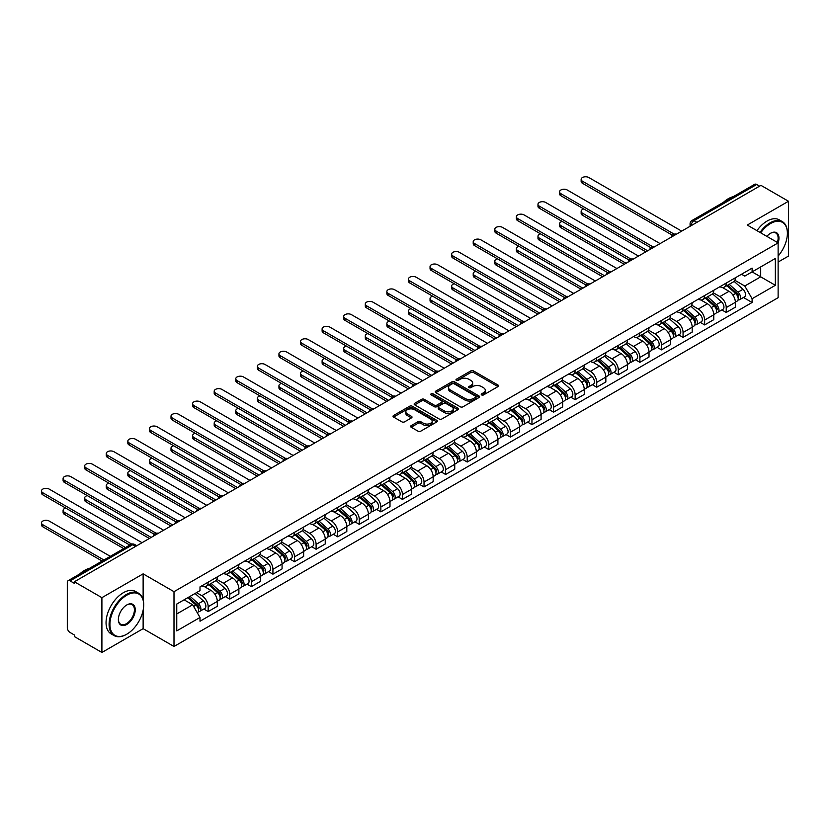 <?xml version="1.0" encoding="UTF-8"?>
<svg xmlns="http://www.w3.org/2000/svg" width="830" height="830" viewBox="0 0 830 830"><rect width="100%" height="100%" fill="white"/><g stroke="black" fill="none" stroke-linecap="round" stroke-linejoin="round"><path stroke-width="1.25" d="M481.628 394.935A1.349 0.778 0 0 0 483.537 394.935L497.969 386.604A1.919 1.11 0 0 0 498.529 385.815A1.919 1.11 0 0 0 497.969 385.027L473.515 370.917A1.919 1.11 0 0 0 470.797 370.917L456.365 379.248A1.349 0.778 0 0 0 455.971 379.798A1.349 0.778 0 0 0 456.365 380.348A1.349 0.778 0 0 0 458.274 380.348L460.142 379.269A6.142 3.548 0 0 1 468.836 379.269L470.869 380.441A6.142 3.548 0 0 1 472.664 382.952A6.142 3.548 0 0 1 470.869 385.462L469.002 386.541A1.349 0.778 0 0 0 468.608 387.091A1.349 0.778 0 0 0 469.002 387.641A1.349 0.778 0 0 0 470.901 387.641L472.768 386.562A6.142 3.548 0 0 1 481.462 386.562L483.496 387.735A6.142 3.548 0 0 1 485.301 390.245A6.142 3.548 0 0 1 483.496 392.756L481.628 393.835A1.349 0.778 0 0 0 481.234 394.385A1.349 0.778 0 0 0 481.628 394.935L481.628 393.835M411.172 425.655A1.919 1.11 0 0 0 410.611 426.433A1.919 1.11 0 0 0 411.172 427.222L418.03 431.175A1.919 1.11 0 0 0 420.748 431.175L436.777 421.931A1.919 1.11 0 0 0 437.337 421.142A1.919 1.11 0 0 0 436.777 420.354L412.334 406.244A1.919 1.11 0 0 0 409.615 406.244L393.586 415.498A1.919 1.11 0 0 0 393.026 416.276A1.919 1.11 0 0 0 393.586 417.065L401.876 421.848A1.919 1.11 0 0 0 404.584 421.848L411.452 417.884A1.919 1.11 0 0 0 412.012 417.106A1.919 1.11 0 0 0 411.452 416.318L407.333 413.942A5.136 2.967 0 0 1 405.829 411.846A5.136 2.967 0 0 1 409.003 409.107A5.136 2.967 0 0 1 414.606 409.75L430.697 419.046A5.136 2.967 0 0 1 432.202 421.142A5.136 2.967 0 0 1 429.037 423.881A5.136 2.967 0 0 1 423.435 423.238L420.748 421.692A1.919 1.11 0 0 0 418.03 421.692L411.172 425.655L411.172 427.222M173.999 591.676L143.134 573.852L101.903 597.662L74.368 581.768L760.965 185.36L788.5 201.265L747.27 225.065L778.125 242.879L173.999 591.676L173.999 646.477L778.125 297.69L778.125 242.879A11.942 6.889 -60 0 0 770.51 233.292L770.51 233.292A11.942 6.889 -60 0 0 766.847 236.374M460.276 406.793A1.919 1.11 0 0 0 462.995 406.793L479.014 397.539A1.919 1.11 0 0 0 479.584 396.75A1.919 1.11 0 0 0 479.014 395.972L454.57 381.852A1.919 1.11 0 0 0 451.852 381.852L435.823 391.106A1.919 1.11 0 0 0 435.262 391.895A1.919 1.11 0 0 0 435.823 392.673L460.276 406.793M431.683 395.225A1.349 0.778 0 0 1 433.042 395.412L433.042 393.814L457.901 408.163A1.919 1.11 0 0 1 458.461 408.951A1.919 1.11 0 0 1 457.901 409.73L441.871 418.984A1.919 1.11 0 0 1 439.153 418.984L414.71 404.874L414.71 403.297A1.919 1.11 0 0 0 414.139 404.086A1.919 1.11 0 0 0 414.71 404.874M414.71 403.297L421.567 399.344A1.919 1.11 0 0 1 424.286 399.344L434.194 405.071A1.919 1.11 0 0 0 436.912 405.071L441.467 402.436A1.919 1.11 0 0 0 442.027 401.658A1.919 1.11 0 0 0 441.467 400.869L431.144 394.914A1.349 0.778 0 0 1 430.749 394.364A1.349 0.778 0 0 1 431.579 393.648A1.349 0.778 0 0 1 433.042 393.814M101.903 597.662L101.903 652.463L74.368 636.568L74.368 634.971L70.073 632.491A3.911 2.262 -120 0 1 67.313 627.698L67.313 582.484A3.911 2.262 -120 0 1 68.122 580.689L130.798 544.501A3.911 2.262 60 0 1 132.758 544.698L70.073 580.886A3.911 2.262 -120 0 0 68.122 580.689M778.125 262.052L788.5 256.065L788.5 201.265M101.903 652.463L143.134 628.663L173.999 646.477M74.368 581.768L74.368 583.365L70.073 580.886M696.899 222.347L693.994 220.676A3.911 2.262 60 0 0 692.033 220.479L754.719 184.291A3.911 2.262 60 0 1 756.67 184.488L693.994 220.676A3.911 2.262 120 0 0 691.224 225.47L691.224 225.625M759.585 186.159L756.67 184.488M726.229 283.061A9.005 5.198 60 0 1 724.372 287.107L733.502 281.837A9.005 5.198 -120 0 0 735.37 277.791M713.271 292.762L719.869 296.569A9.005 5.198 60 0 1 726.229 307.588L735.37 302.317A9.005 5.198 -120 0 0 728.999 291.299L722.463 287.522M735.37 302.317L735.37 307.193L726.229 312.464L721.851 309.932M724.372 287.107A9.005 5.198 60 0 1 719.942 286.703M726.229 307.588L726.229 312.464M704.649 295.532A9.005 5.198 60 0 1 702.782 299.568L711.912 294.297A9.005 5.198 -120 0 0 713.779 290.251M700.271 322.403L704.649 324.924L713.779 319.654L713.779 314.777A9.005 5.198 -120 0 0 707.419 303.759L700.873 299.983M702.782 299.568A9.005 5.198 60 0 1 698.352 299.163M691.691 305.222L698.279 309.03A9.005 5.198 60 0 1 704.649 320.058L704.649 324.924M683.059 307.992A9.005 5.198 60 0 1 681.202 312.028L690.332 306.758A9.005 5.198 -120 0 0 692.189 302.722M678.681 334.864L683.059 337.385L692.189 332.114L692.189 327.248A9.005 5.198 -120 0 0 685.829 316.22L679.293 312.443M681.202 312.028A9.005 5.198 60 0 1 676.761 311.624M670.101 317.683L676.699 321.49A9.005 5.198 60 0 1 683.059 332.519L683.059 337.385M661.479 320.453A9.005 5.198 60 0 1 659.611 324.489L668.741 319.218A9.005 5.198 -120 0 0 670.609 315.182M657.101 347.324L661.479 349.855L670.609 344.575L670.609 339.709A9.005 5.198 -120 0 0 664.239 328.68L657.702 324.904M659.611 324.489A9.005 5.198 60 0 1 655.181 324.084M648.51 330.143L655.109 333.951A9.005 5.198 60 0 1 661.479 344.979L661.479 349.855M639.889 332.913A9.005 5.198 60 0 1 638.021 336.959L647.161 331.678A9.005 5.198 -120 0 0 649.019 327.643M635.51 359.784L639.889 362.316L649.019 357.045L649.019 352.169A9.005 5.198 -120 0 0 642.659 341.14L636.122 337.374M638.021 336.959A9.005 5.198 60 0 1 633.591 336.555M626.93 342.603L633.529 346.421A9.005 5.198 60 0 1 639.889 357.44L639.889 362.316M618.298 345.373A9.005 5.198 60 0 1 616.441 349.42L625.571 344.149A9.005 5.198 -120 0 0 627.439 340.103M613.92 372.245L618.309 374.776L627.439 369.506L627.439 364.629A9.005 5.198 -120 0 0 621.068 353.611L614.532 349.835M616.441 349.42A9.005 5.198 60 0 1 612.011 349.015M605.34 355.074L611.938 358.882A9.005 5.198 60 0 1 618.309 369.9L618.309 374.776M596.718 357.844A9.005 5.198 60 0 1 594.851 361.88L603.991 356.61A9.005 5.198 -120 0 0 605.848 352.563M592.34 384.715L596.718 387.237L605.848 381.966L605.848 377.09A9.005 5.198 -120 0 0 599.488 366.072L592.952 362.295M594.851 361.88A9.005 5.198 60 0 1 590.421 361.475M583.76 367.534L590.348 371.342A9.005 5.198 60 0 1 596.718 382.371L596.718 387.237M575.128 370.305A9.005 5.198 60 0 1 573.271 374.34L582.401 369.07A9.005 5.198 -120 0 0 584.268 365.034M570.75 397.176L575.128 399.697L584.268 394.426L584.268 389.561A9.005 5.198 -120 0 0 577.898 378.532L571.362 374.755M573.271 374.34A9.005 5.198 60 0 1 568.841 373.936M562.169 379.995L568.768 383.802A9.005 5.198 60 0 1 575.128 394.831L575.128 399.697M553.548 382.765A9.005 5.198 60 0 1 551.68 386.801L560.81 381.53A9.005 5.198 -120 0 0 562.678 377.494M549.17 409.636L553.548 412.168L562.678 406.887L562.678 402.021A9.005 5.198 -120 0 0 556.318 390.992L549.782 387.216M551.68 386.801A9.005 5.198 60 0 1 547.25 386.396M540.589 392.455L547.178 396.263A9.005 5.198 60 0 1 553.548 407.291L553.548 412.168M531.957 395.225A9.005 5.198 60 0 1 530.1 399.272L539.23 393.991A9.005 5.198 -120 0 0 541.087 389.955M527.579 422.096L531.957 424.628L541.087 419.358L541.087 414.481A9.005 5.198 -120 0 0 534.728 403.453L528.191 399.687M530.1 399.272A9.005 5.198 60 0 1 525.66 398.867M518.999 404.916L525.598 408.733A9.005 5.198 60 0 1 531.957 419.752L531.957 424.628M510.377 407.686A9.005 5.198 60 0 1 508.51 411.732L517.64 406.461A9.005 5.198 -120 0 0 519.507 402.415M505.999 434.557L510.377 437.088L519.507 431.818L519.507 426.942A9.005 5.198 -120 0 0 513.137 415.923L506.601 412.147M508.51 411.732A9.005 5.198 60 0 1 504.08 411.327M497.409 417.386L504.007 421.194A9.005 5.198 60 0 1 510.377 432.212L510.377 437.088M488.787 420.156A9.005 5.198 60 0 1 486.92 424.192L496.06 418.922A9.005 5.198 -120 0 0 497.917 414.876M484.409 447.028L488.787 449.549L497.917 444.278L497.917 439.402A9.005 5.198 -120 0 0 491.557 428.384L485.021 424.607M486.92 424.192A9.005 5.198 60 0 1 482.489 423.788M475.829 429.847L482.427 433.654A9.005 5.198 60 0 1 488.787 444.683L488.787 449.549M467.207 432.617A9.005 5.198 60 0 1 465.34 436.653L474.47 431.382A9.005 5.198 -120 0 0 476.337 427.346M462.829 459.488L467.207 462.009L476.337 456.739L476.337 451.873A9.005 5.198 -120 0 0 469.967 440.844L463.431 437.068M465.34 436.653A9.005 5.198 60 0 1 460.909 436.248M454.238 442.307L460.837 446.115A9.005 5.198 60 0 1 467.207 457.143L467.207 462.009M445.617 445.077A9.005 5.198 60 0 1 443.749 449.123L452.889 443.843A9.005 5.198 -120 0 0 454.747 439.807M441.238 471.948L445.617 474.48L454.747 469.199L454.747 464.333A9.005 5.198 -120 0 0 448.387 453.305L441.851 449.528M443.749 449.123A9.005 5.198 60 0 1 439.319 448.708M432.658 454.767L439.246 458.575A9.005 5.198 60 0 1 445.617 469.604L445.617 474.48M424.026 457.538A9.005 5.198 60 0 1 422.169 461.584L431.299 456.313A9.005 5.198 -120 0 0 433.167 452.267M419.648 484.409L424.026 486.94L433.167 481.67L433.167 476.794A9.005 5.198 -120 0 0 426.796 465.765L420.26 461.999M422.169 461.584A9.005 5.198 60 0 1 417.739 461.179M411.068 467.238L417.666 471.046A9.005 5.198 60 0 1 424.026 482.064L424.026 486.94M402.446 469.998A9.005 5.198 60 0 1 400.579 474.044L409.709 468.774A9.005 5.198 -120 0 0 411.576 464.727M398.068 496.869L402.446 499.401L411.576 494.13L411.576 489.254A9.005 5.198 -120 0 0 405.216 478.236L398.68 474.459M400.579 474.044A9.005 5.198 60 0 1 396.149 473.639M389.488 479.699L396.076 483.506A9.005 5.198 60 0 1 402.446 494.524L402.446 499.401M380.856 482.469A9.005 5.198 60 0 1 378.999 486.505L388.129 481.234A9.005 5.198 -120 0 0 389.986 477.188M376.478 509.34L380.856 511.861L389.996 506.591L389.996 501.714A9.005 5.198 -120 0 0 383.626 490.696L377.09 486.92M378.999 486.505A9.005 5.198 60 0 1 374.558 486.1M367.898 492.159L374.496 495.967A9.005 5.198 60 0 1 380.856 506.995L380.856 511.861M359.276 494.929A9.005 5.198 60 0 1 357.408 498.965L366.538 493.694A9.005 5.198 -120 0 0 368.406 489.659M354.898 521.8L359.276 524.332L368.406 519.051L368.406 514.185A9.005 5.198 -120 0 0 362.036 503.156L355.499 499.38M357.408 498.965A9.005 5.198 60 0 1 352.978 498.56M346.307 504.619L352.906 508.427A9.005 5.198 60 0 1 359.276 519.456L359.276 524.332M337.686 507.389A9.005 5.198 60 0 1 335.818 511.436L344.958 506.155A9.005 5.198 -120 0 0 346.815 502.119M333.307 534.261L337.686 536.792L346.815 531.522L346.815 526.645A9.005 5.198 -120 0 0 340.456 515.617L333.919 511.84M335.818 511.436A9.005 5.198 60 0 1 331.388 511.021M324.727 517.08L331.326 520.887A9.005 5.198 60 0 1 337.686 531.916L337.686 536.792M316.106 519.85A9.005 5.198 60 0 1 314.238 523.896L323.368 518.625A9.005 5.198 -120 0 0 325.236 514.579M311.727 546.721L316.106 549.253L325.236 543.982L325.236 539.106A9.005 5.198 -120 0 0 318.865 528.077L312.329 524.311M314.238 523.896A9.005 5.198 60 0 1 309.808 523.491M303.137 529.55L309.735 533.358A9.005 5.198 60 0 1 316.106 544.376L316.106 549.253M294.515 532.31A9.005 5.198 60 0 1 292.648 536.356L301.788 531.086A9.005 5.198 -120 0 0 303.645 527.04M290.137 559.181L294.515 561.713L303.645 556.442L303.645 551.566A9.005 5.198 -120 0 0 297.285 540.548L290.749 536.771M292.648 536.356A9.005 5.198 60 0 1 288.218 535.952M281.557 542.011L288.155 545.818A9.005 5.198 60 0 1 294.515 556.837L294.515 561.713M272.925 544.781A9.005 5.198 60 0 1 271.068 548.817L280.198 543.546A9.005 5.198 -120 0 0 282.065 539.5M268.546 571.652L272.925 574.173L282.065 568.903L282.065 564.027A9.005 5.198 -120 0 0 275.695 553.008L269.159 549.232M271.068 548.817A9.005 5.198 60 0 1 266.638 548.412M259.966 554.471L266.565 558.279A9.005 5.198 60 0 1 272.925 569.307L272.925 574.173M251.345 557.241A9.005 5.198 60 0 1 249.477 561.277L258.607 556.007A9.005 5.198 -120 0 0 260.475 551.971M246.967 584.113L251.345 586.644L260.475 581.363L260.475 576.497A9.005 5.198 -120 0 0 254.115 565.469L247.579 561.692M249.477 561.277A9.005 5.198 60 0 1 245.047 560.873M238.386 566.932L244.975 570.739A9.005 5.198 60 0 1 251.345 581.768L251.345 586.644M229.754 569.702A9.005 5.198 60 0 1 227.897 573.748L237.027 568.467A9.005 5.198 -120 0 0 238.895 564.431M225.376 596.573L229.754 599.104L238.895 593.834L238.895 588.958A9.005 5.198 -120 0 0 232.525 577.929L225.988 574.153M227.897 573.748A9.005 5.198 60 0 1 223.457 573.333M216.796 579.392L223.395 583.2A9.005 5.198 60 0 1 229.754 594.228L229.754 599.104M208.174 582.162A9.005 5.198 60 0 1 206.307 586.208L215.437 580.938A9.005 5.198 -120 0 0 217.304 576.892M203.796 609.033L208.174 611.565L217.304 606.294L217.304 601.418A9.005 5.198 -120 0 0 210.934 590.389L204.398 586.623M206.307 586.208A9.005 5.198 60 0 1 201.877 585.804M196.544 592.63L201.804 595.67A9.005 5.198 60 0 1 208.174 606.689L208.174 611.565M741.522 274.242L744.78 276.11L775.355 258.462L760.685 266.928L760.685 276.836L744.78 286.018L734.861 280.291M176.759 613.961L192.674 604.769L200.009 617.479L176.759 630.893L176.759 604.053L200.009 590.628L200.009 586.883L752.105 268.121L752.105 271.877L775.355 285.302L752.105 298.727L744.78 286.018M775.355 258.462L775.355 285.302M200.009 617.479L200.009 621.234L752.105 302.483L752.105 298.727M143.134 573.852L143.134 599.758M143.134 610.206L143.134 628.663M192.674 604.769L184.094 599.82M743.441 297.472L752.105 302.483M482.168 395.122L483.496 394.354A6.142 3.548 0 0 0 485.301 391.843L485.301 390.245M472.664 382.952L472.664 384.549A6.142 3.548 0 0 1 470.869 387.06L469.541 387.828M497.969 385.027L497.969 386.604L473.515 372.514A1.919 1.11 0 0 0 470.797 372.514L456.905 380.534M478.993 397.549L454.57 383.45A1.919 1.11 0 0 0 451.852 383.45L435.854 392.694M475.621 397.3A1.349 0.778 0 0 0 476.015 396.75A1.349 0.778 0 0 0 475.621 396.201L454.166 383.813A1.349 0.778 0 0 0 452.257 383.813L450.296 384.954A6.142 3.548 0 0 0 448.49 387.465A6.142 3.548 0 0 0 450.296 389.976L464.956 398.442A6.142 3.548 0 0 0 473.65 398.442L475.621 397.3L475.621 398.898A1.349 0.778 0 0 0 476.015 398.348L476.015 396.75M448.49 387.465L448.49 389.063A6.142 3.548 0 0 0 450.296 391.573L450.296 389.976M475.621 398.898L473.65 400.039A6.142 3.548 0 0 1 464.956 400.039L450.296 391.573M414.73 404.884L421.567 400.942L421.567 399.344M442.027 401.658L442.027 403.256A1.919 1.11 0 0 1 441.467 404.034L436.912 406.669A1.919 1.11 0 0 1 434.194 406.669L424.286 400.942A1.919 1.11 0 0 0 421.567 400.942M433.042 395.412L457.87 409.75M444.486 411.006A5.136 2.967 0 0 0 450.088 411.649A5.136 2.967 0 0 0 453.253 408.91A5.136 2.967 0 0 0 451.748 406.814L446.084 403.536A1.919 1.11 0 0 0 443.365 403.536L438.811 406.161A1.919 1.11 0 0 0 438.25 406.949A1.919 1.11 0 0 0 438.811 407.727L444.486 411.006L444.486 412.603A5.136 2.967 0 0 0 450.088 413.247A5.136 2.967 0 0 0 453.253 410.508L453.253 408.91M438.25 406.949L438.25 408.547A1.919 1.11 0 0 0 438.811 409.325L438.811 407.727M444.486 412.603L438.811 409.325M432.202 421.142L432.202 422.74A5.136 2.967 0 0 1 429.037 425.479A5.136 2.967 0 0 1 423.435 424.836L420.748 423.29A1.919 1.11 0 0 0 418.03 423.29L411.203 427.232M405.829 411.846L405.829 413.444A5.136 2.967 0 0 0 407.333 415.54L407.333 413.942M411.421 417.905L407.333 415.54M436.756 421.941L412.334 407.841A1.919 1.11 0 0 0 409.615 407.841L393.607 417.075M726.862 285.665L735.65 293.519A4.897 2.822 60 0 1 737.185 301.083L735.359 302.141M727.09 285.873L731.23 288.269M583.77 208.963A4.503 2.594 -0 0 0 581.145 211.328A4.503 2.594 -0 0 0 582.463 213.165L647.639 250.795M727.744 285.157L737.528 293.893A2.345 1.359 60 0 1 738.264 297.524A2.345 1.359 60 0 1 738.057 297.607M729.207 284.306L738.005 292.16A4.897 2.822 60 0 1 739.54 299.723A4.897 2.822 60 0 1 738.067 299.879M734.114 281.37L742.985 289.286A4.897 2.822 60 0 1 744.52 296.85L739.54 299.723M645.844 251.832L582.463 215.24A4.503 2.594 180 0 1 581.145 213.403L581.145 211.328M672.373 235.191L582.463 183.285A4.503 2.594 180 0 1 581.145 181.448L581.145 179.373A4.503 2.594 -0 0 0 582.463 181.21L674.157 234.143M681.679 231.134L588.833 177.537A4.503 2.594 -0 0 0 583.926 176.966A4.503 2.594 -0 0 0 581.145 179.373M705.272 298.136L714.07 305.98A4.897 2.822 60 0 1 715.605 313.543L713.779 314.601M705.5 298.344L709.64 300.73M562.19 221.423A4.503 2.594 -0 0 0 559.565 223.789A4.503 2.594 -0 0 0 560.883 225.625L626.048 263.255M706.154 297.617L715.948 306.353A2.345 1.359 60 0 1 716.684 309.984A2.345 1.359 60 0 1 716.466 310.067M707.627 296.777L716.415 304.62A4.897 2.822 60 0 1 717.96 312.184A4.897 2.822 60 0 1 716.477 312.339M712.524 293.83L721.405 301.747A4.897 2.822 60 0 1 722.94 309.31L717.96 312.184M624.253 264.293L560.883 227.7A4.503 2.594 180 0 1 559.565 225.864L559.565 223.789M683.681 310.596L692.479 318.44A4.897 2.822 60 0 1 694.015 326.003L692.189 327.062M683.92 310.804L688.06 313.19M540.6 233.894A4.503 2.594 -0 0 0 537.975 236.249A4.503 2.594 -0 0 0 539.293 238.085L604.468 275.716M684.574 310.078L694.357 318.813A2.345 1.359 60 0 1 695.094 322.445A2.345 1.359 60 0 1 694.886 322.528M686.037 309.237L694.835 317.081A4.897 2.822 60 0 1 696.37 324.655A4.897 2.822 60 0 1 694.897 324.81M690.944 306.291L699.815 314.207A4.897 2.822 60 0 1 701.35 321.77L696.37 324.655M602.663 276.753L539.293 240.171A4.503 2.594 180 0 1 537.975 238.324L537.975 236.249M650.793 247.651L560.883 195.745A4.503 2.594 180 0 1 559.565 193.909L559.565 191.834A4.503 2.594 -0 0 0 560.883 193.67L652.577 246.614M660.089 243.605L567.243 189.997A4.503 2.594 -0 0 0 562.335 189.437A4.503 2.594 -0 0 0 559.565 191.834M629.202 260.122L539.293 208.206A4.503 2.594 180 0 1 537.975 206.369L537.975 204.294A4.503 2.594 -0 0 0 539.293 206.131L630.987 259.074M638.509 256.065L545.663 202.458A4.503 2.594 -0 0 0 540.755 201.898A4.503 2.594 -0 0 0 537.975 204.294M778.125 256.045A23.873 13.788 120 0 0 787.39 233.292A23.873 13.788 120 0 0 770.51 223.55A23.873 13.788 120 0 0 760.716 232.825M760 232.421A24.464 14.12 -60 0 1 770.095 222.834A24.464 14.12 -60 0 1 782.327 221.62A24.464 14.12 -60 0 1 787.39 232.815A24.464 14.12 -60 0 1 787.39 233.054M777.388 242.453A11.35 6.557 120 0 0 775.77 232.971A11.35 6.557 120 0 0 770.302 233.417M723.366 202.396A24.464 14.12 -60 0 1 728.304 198.702A24.464 14.12 -60 0 1 733.253 196.679M756.95 230.657A24.464 14.12 -60 0 1 767.055 221.071A24.464 14.12 -60 0 1 779.287 219.857L782.327 221.62M126.399 634.411L126.814 634.172A23.873 13.788 120 0 0 143.694 604.935A23.873 13.788 120 0 0 126.814 595.183A23.873 13.788 120 0 0 109.923 624.43A23.873 13.788 120 0 0 126.814 634.172L126.399 634.411A24.464 14.12 -60 0 1 114.167 635.624A24.464 14.12 -60 0 1 110.411 616.026A24.464 14.12 -60 0 1 126.399 594.467A24.464 14.12 -60 0 1 138.62 593.253A24.464 14.12 -60 0 1 143.694 604.458A24.464 14.12 -60 0 1 143.694 604.697M126.814 604.935L126.814 604.935A11.942 6.889 -60 0 1 135.249 609.811A11.942 6.889 -60 0 1 126.814 624.43A11.942 6.889 -60 0 1 118.368 619.553A11.942 6.889 -60 0 1 126.814 604.935L126.814 604.935M118.368 619.304A11.35 6.557 120 0 0 120.724 624.274A11.35 6.557 120 0 0 126.399 623.704A11.35 6.557 120 0 0 133.806 613.702A11.35 6.557 120 0 0 132.074 604.614A11.35 6.557 120 0 0 126.596 605.06M79.659 574.028A24.464 14.12 -60 0 1 84.608 570.345A24.464 14.12 -60 0 1 89.547 568.322M114.167 635.624L111.116 633.871A24.464 14.12 -60 0 1 107.371 614.262A24.464 14.12 -60 0 1 123.348 592.713A24.464 14.12 -60 0 1 135.581 591.5L138.62 593.253M662.101 323.057L670.899 330.911A4.897 2.822 60 0 1 672.435 338.474L670.609 339.522M662.33 323.264L666.469 325.651M519.009 246.354A4.503 2.594 -0 0 0 516.385 248.71A4.503 2.594 -0 0 0 517.713 250.556L582.878 288.176M662.983 322.548L672.777 331.274A2.345 1.359 60 0 1 673.514 334.905A2.345 1.359 60 0 1 673.296 334.998M664.457 321.698L673.244 329.552A4.897 2.822 60 0 1 674.78 337.115A4.897 2.822 60 0 1 673.306 337.271M669.354 318.751L678.224 326.667A4.897 2.822 60 0 1 679.77 334.241L674.78 337.115M581.083 289.214L517.713 252.631A4.503 2.594 180 0 1 516.385 250.795L516.385 248.71M640.511 335.517L649.309 343.371A4.897 2.822 60 0 1 650.845 350.934L649.019 351.982M640.75 335.725L644.889 338.121M497.429 258.815A4.503 2.594 -0 0 0 494.805 261.18A4.503 2.594 -0 0 0 496.122 263.017L561.298 300.636M641.403 335.009L651.187 343.745A2.345 1.359 60 0 1 651.924 347.376A2.345 1.359 60 0 1 651.716 347.459M642.866 334.158L651.664 342.012A4.897 2.822 60 0 1 653.2 349.575A4.897 2.822 60 0 1 651.716 349.731M647.774 331.212L656.644 339.138A4.897 2.822 60 0 1 658.18 346.701L653.2 349.575M559.493 301.674L496.122 265.092A4.503 2.594 180 0 1 494.805 263.255L494.805 261.18M618.931 347.978L627.719 355.831A4.897 2.822 60 0 1 629.264 363.395L627.439 364.453M619.159 348.185L623.299 350.582M475.839 271.275A4.503 2.594 -0 0 0 473.214 273.641A4.503 2.594 -0 0 0 474.532 275.477L539.708 313.107M619.813 347.469L629.607 356.205A2.345 1.359 60 0 1 630.343 359.836A2.345 1.359 60 0 1 630.126 359.919M621.276 346.629L630.074 354.472A4.897 2.822 60 0 1 631.609 362.036A4.897 2.822 60 0 1 630.136 362.191M626.183 343.682L635.054 351.598A4.897 2.822 60 0 1 636.589 359.162L631.609 362.036M537.913 314.145L474.532 277.552A4.503 2.594 180 0 1 473.214 275.716L473.214 273.641M607.612 272.582L517.713 220.676A4.503 2.594 180 0 1 516.385 218.84L516.385 216.755A4.503 2.594 -0 0 0 517.713 218.591L609.407 271.535M616.918 268.526L524.072 214.918A4.503 2.594 -0 0 0 519.165 214.358A4.503 2.594 -0 0 0 516.385 216.755M586.032 285.043L496.122 233.137A4.503 2.594 180 0 1 494.805 231.3L494.805 229.225A4.503 2.594 -0 0 0 496.122 231.062L587.816 283.995M595.338 280.986L502.482 227.379A4.503 2.594 -0 0 0 497.585 226.818A4.503 2.594 -0 0 0 494.805 229.225M564.442 297.503L474.532 245.597A4.503 2.594 180 0 1 473.214 243.761L473.214 241.686A4.503 2.594 -0 0 0 474.532 243.522L566.236 296.455M573.748 293.447L480.902 239.849A4.503 2.594 -0 0 0 475.995 239.279A4.503 2.594 -0 0 0 473.214 241.686M597.341 360.448L606.139 368.292A4.897 2.822 60 0 1 607.674 375.855L605.848 376.913M597.579 360.656L601.719 363.042M454.259 283.736A4.503 2.594 -0 0 0 451.634 286.101A4.503 2.594 -0 0 0 452.952 287.937L518.128 325.568M598.233 359.93L608.017 368.665A2.345 1.359 60 0 1 608.753 372.296A2.345 1.359 60 0 1 608.535 372.38M599.696 359.089L608.494 366.933A4.897 2.822 60 0 1 610.029 374.496A4.897 2.822 60 0 1 608.546 374.662M604.603 356.143L613.474 364.059A4.897 2.822 60 0 1 615.009 371.622L610.029 374.496M516.322 326.605L452.952 290.012A4.503 2.594 180 0 1 451.634 288.176L451.634 286.101M542.862 309.964L452.952 258.057A4.503 2.594 180 0 1 451.634 256.221L451.634 254.146A4.503 2.594 -0 0 0 452.952 255.982L544.646 308.926M552.158 305.917L459.312 252.31A4.503 2.594 -0 0 0 454.415 251.749A4.503 2.594 -0 0 0 451.634 254.146M575.761 372.909L584.548 380.752A4.897 2.822 60 0 1 586.084 388.315L584.258 389.374M575.989 373.116L580.129 375.502M432.669 296.206A4.503 2.594 -0 0 0 430.044 298.561A4.503 2.594 -0 0 0 431.361 300.398L496.537 338.028M576.643 372.39L586.426 381.126A2.345 1.359 60 0 1 587.173 384.757A2.345 1.359 60 0 1 586.955 384.84M578.105 371.55L586.903 379.393A4.897 2.822 60 0 1 588.439 386.967A4.897 2.822 60 0 1 586.966 387.122M583.013 368.603L591.883 376.519A4.897 2.822 60 0 1 593.419 384.083L588.439 386.967M494.742 339.065L431.361 302.483A4.503 2.594 180 0 1 430.044 300.636L430.044 298.561M521.271 322.434L431.361 270.518A4.503 2.594 180 0 1 430.044 268.681L430.044 266.606A4.503 2.594 -0 0 0 431.361 268.443L523.056 321.386M530.577 318.378L437.732 264.77A4.503 2.594 -0 0 0 432.824 264.21A4.503 2.594 -0 0 0 430.044 266.606M554.17 385.369L562.968 393.223A4.897 2.822 60 0 1 564.504 400.786L562.678 401.834M554.399 385.577L558.549 387.963M411.089 308.667A4.503 2.594 -0 0 0 408.464 311.022A4.503 2.594 -0 0 0 409.781 312.869L474.947 350.488M555.062 384.861L564.846 393.586A2.345 1.359 60 0 1 565.583 397.217A2.345 1.359 60 0 1 565.365 397.311M556.525 384.01L565.323 391.864A4.897 2.822 60 0 1 566.859 399.427A4.897 2.822 60 0 1 565.375 399.583M561.422 381.063L570.303 388.98A4.897 2.822 60 0 1 571.839 396.553L566.859 399.427M473.152 351.526L409.781 314.944A4.503 2.594 180 0 1 408.464 313.107L408.464 311.022M499.691 334.895L409.781 282.988A4.503 2.594 180 0 1 408.464 281.152L408.464 279.067A4.503 2.594 -0 0 0 409.781 280.903L501.476 333.847M508.987 330.838L416.141 277.23A4.503 2.594 -0 0 0 411.234 276.67A4.503 2.594 -0 0 0 408.464 279.067M532.58 397.829L541.378 405.683A4.897 2.822 60 0 1 542.913 413.247L541.087 414.295M532.818 398.037L536.958 400.434M389.498 321.127A4.503 2.594 -0 0 0 386.873 323.493A4.503 2.594 -0 0 0 388.191 325.329L453.367 362.949M533.472 397.321L543.256 406.057A2.345 1.359 60 0 1 543.992 409.688A2.345 1.359 60 0 1 543.785 409.771M534.935 396.47L543.733 404.324A4.897 2.822 60 0 1 545.269 411.888A4.897 2.822 60 0 1 543.795 412.043M539.842 393.534L548.713 401.45A4.897 2.822 60 0 1 550.249 409.014L545.269 411.888M451.562 363.997L388.191 327.404A4.503 2.594 180 0 1 386.873 325.568L386.873 323.493M478.101 347.355L388.191 295.449A4.503 2.594 180 0 1 386.873 293.613L386.873 291.538A4.503 2.594 -0 0 0 388.191 293.374L479.885 346.307M487.407 343.298L394.561 289.691A4.503 2.594 -0 0 0 389.654 289.131A4.503 2.594 -0 0 0 386.873 291.538M511 410.29L519.798 418.144A4.897 2.822 60 0 1 521.333 425.707L519.507 426.765M511.228 410.497L515.368 412.894M367.908 333.587A4.503 2.594 -0 0 0 365.293 335.953A4.503 2.594 -0 0 0 366.611 337.789L431.776 375.419M511.882 409.781L521.676 418.517A2.345 1.359 60 0 1 522.412 422.148A2.345 1.359 60 0 1 522.195 422.231M513.355 408.941L522.143 416.785A4.897 2.822 60 0 1 523.678 424.348A4.897 2.822 60 0 1 522.205 424.504M518.252 405.995L527.133 413.911A4.897 2.822 60 0 1 528.668 421.474L523.678 424.348M429.982 376.457L366.611 339.864A4.503 2.594 180 0 1 365.293 338.028L365.293 335.953M456.51 359.815L366.611 307.909A4.503 2.594 180 0 1 365.293 306.073L365.293 303.998A4.503 2.594 -0 0 0 366.611 305.834L458.305 358.778M465.817 355.759L372.971 302.162A4.503 2.594 -0 0 0 368.064 301.591A4.503 2.594 -0 0 0 365.293 303.998M489.41 422.761L498.208 430.604A4.897 2.822 60 0 1 499.743 438.167L497.917 439.226M489.648 422.968L493.788 425.354M346.328 346.048A4.503 2.594 -0 0 0 343.703 348.413A4.503 2.594 -0 0 0 345.021 350.25L410.196 387.88M490.302 422.242L500.085 430.978A2.345 1.359 60 0 1 500.822 434.609A2.345 1.359 60 0 1 500.615 434.692M491.765 421.401L500.563 429.245A4.897 2.822 60 0 1 502.098 436.808A4.897 2.822 60 0 1 500.615 436.974M496.672 418.455L505.543 426.371A4.897 2.822 60 0 1 507.078 433.934L502.098 436.808M408.391 388.917L345.021 352.325A4.503 2.594 180 0 1 343.703 350.488L343.703 348.413M434.93 372.286L345.021 320.37A4.503 2.594 180 0 1 343.703 318.533L343.703 316.458A4.503 2.594 -0 0 0 345.021 318.295L436.715 371.238M444.237 368.23L351.391 314.622A4.503 2.594 -0 0 0 346.483 314.062A4.503 2.594 -0 0 0 343.703 316.458M467.83 435.221L476.627 443.064A4.897 2.822 60 0 1 478.163 450.628L476.337 451.686M468.058 435.428L472.197 437.815M324.738 358.519A4.503 2.594 -0 0 0 322.113 360.874A4.503 2.594 -0 0 0 323.43 362.71L388.606 400.34M468.711 434.702L478.505 443.438A2.345 1.359 60 0 1 479.242 447.069A2.345 1.359 60 0 1 479.024 447.152M470.174 433.862L478.972 441.705A4.897 2.822 60 0 1 480.508 449.279A4.897 2.822 60 0 1 479.035 449.435M475.082 430.915L483.952 438.831A4.897 2.822 60 0 1 485.488 446.395L480.508 449.279M386.811 401.378L323.43 364.795A4.503 2.594 180 0 1 322.113 362.949L322.113 360.874M413.34 384.747L323.43 332.83A4.503 2.594 180 0 1 322.113 330.994L322.113 328.919A4.503 2.594 -0 0 0 323.43 330.755L415.135 383.699M422.646 380.69L329.8 327.082A4.503 2.594 -0 0 0 324.893 326.522A4.503 2.594 -0 0 0 322.113 328.919M446.239 447.681L455.037 455.535A4.897 2.822 60 0 1 456.573 463.099L454.747 464.146M446.478 447.889L450.617 450.275M303.158 370.979A4.503 2.594 -0 0 0 300.533 373.334A4.503 2.594 -0 0 0 301.85 375.181L367.026 412.801M447.131 447.173L456.915 455.898A2.345 1.359 60 0 1 457.652 459.53A2.345 1.359 60 0 1 457.434 459.623M448.594 446.322L457.392 454.176A4.897 2.822 60 0 1 458.928 461.739A4.897 2.822 60 0 1 457.444 461.895M453.502 443.376L462.372 451.292A4.897 2.822 60 0 1 463.908 458.865L458.928 461.739M365.221 413.838L301.85 377.256A4.503 2.594 180 0 1 300.533 375.419L300.533 373.334M391.76 397.207L301.85 345.301A4.503 2.594 180 0 1 300.533 343.464L300.533 341.379A4.503 2.594 -0 0 0 301.85 343.215L393.545 396.159M401.056 393.15L308.21 339.543A4.503 2.594 -0 0 0 303.313 338.982A4.503 2.594 -0 0 0 300.533 341.379M424.659 460.142L433.447 467.996A4.897 2.822 60 0 1 434.982 475.559L433.156 476.607M424.887 460.349L429.027 462.746M281.567 383.439A4.503 2.594 -0 0 0 278.942 385.805A4.503 2.594 -0 0 0 280.26 387.641L345.436 425.261M425.541 459.633L435.325 468.369A2.345 1.359 60 0 1 436.072 472A2.345 1.359 60 0 1 435.854 472.083M427.004 458.783L435.802 466.636A4.897 2.822 60 0 1 437.337 474.2A4.897 2.822 60 0 1 435.864 474.355M431.911 455.846L440.782 463.763A4.897 2.822 60 0 1 442.317 471.326L437.337 474.2M343.641 426.309L280.26 389.716A4.503 2.594 180 0 1 278.942 387.88L278.942 385.805M370.17 409.667L280.26 357.761A4.503 2.594 180 0 1 278.942 355.925L278.942 353.85A4.503 2.594 -0 0 0 280.26 355.686L371.954 408.619M379.476 405.611L286.63 352.003A4.503 2.594 -0 0 0 281.723 351.443A4.503 2.594 -0 0 0 278.942 353.85M403.069 472.602L411.867 480.456A4.897 2.822 60 0 1 413.402 488.019L411.576 489.078M403.297 472.81L407.447 475.206M259.987 395.9A4.503 2.594 -0 0 0 257.362 398.265A4.503 2.594 -0 0 0 258.68 400.102L323.845 437.732M403.961 472.094L413.745 480.829A2.345 1.359 60 0 1 414.481 484.461A2.345 1.359 60 0 1 414.263 484.544M405.424 471.253L414.222 479.097A4.897 2.822 60 0 1 415.757 486.66A4.897 2.822 60 0 1 414.274 486.816M410.321 468.307L419.202 476.223A4.897 2.822 60 0 1 420.737 483.786L415.757 486.66M322.05 438.769L258.68 402.177A4.503 2.594 180 0 1 257.362 400.34L257.362 398.265M348.59 422.128L258.68 370.221A4.503 2.594 180 0 1 257.362 368.385L257.362 366.31A4.503 2.594 -0 0 0 258.68 368.147L350.374 421.09M357.886 418.071L265.04 364.474A4.503 2.594 -0 0 0 260.132 363.903A4.503 2.594 -0 0 0 257.362 366.31M381.478 485.073L390.276 492.916A4.897 2.822 60 0 1 391.812 500.48L389.986 501.538M381.717 485.28L385.857 487.667M238.397 408.36A4.503 2.594 -0 0 0 235.772 410.726A4.503 2.594 -0 0 0 237.09 412.562L302.265 450.192M382.371 484.554L392.154 493.29A2.345 1.359 60 0 1 392.891 496.921A2.345 1.359 60 0 1 392.683 497.004M383.834 483.714L392.632 491.557A4.897 2.822 60 0 1 394.167 499.121A4.897 2.822 60 0 1 392.694 499.287M388.741 480.767L397.612 488.683A4.897 2.822 60 0 1 399.147 496.247L394.167 499.121M300.46 451.23L237.09 414.637A4.503 2.594 180 0 1 235.772 412.801L235.772 410.726M326.999 434.598L237.09 382.682A4.503 2.594 180 0 1 235.772 380.846L235.772 378.771A4.503 2.594 -0 0 0 237.09 380.607L328.784 433.551M336.306 430.542L243.46 376.934A4.503 2.594 -0 0 0 238.552 376.374A4.503 2.594 -0 0 0 235.772 378.771M359.898 497.533L368.696 505.377A4.897 2.822 60 0 1 370.232 512.95L368.406 513.998M360.127 497.741L364.266 500.127M216.806 420.831A4.503 2.594 -0 0 0 214.192 423.186A4.503 2.594 -0 0 0 215.51 425.022L280.675 462.652M360.78 497.014L370.574 505.75A2.345 1.359 60 0 1 371.311 509.381A2.345 1.359 60 0 1 371.093 509.464M362.254 496.174L371.041 504.018A4.897 2.822 60 0 1 372.577 511.591A4.897 2.822 60 0 1 371.103 511.747M367.151 493.228L376.032 501.144A4.897 2.822 60 0 1 377.567 508.707L372.577 511.591M278.88 463.69L215.51 427.108A4.503 2.594 180 0 1 214.192 425.261L214.192 423.186M305.419 447.059L215.51 395.153A4.503 2.594 180 0 1 214.192 393.306L214.192 391.231A4.503 2.594 -0 0 0 215.51 393.067L307.204 446.011M314.715 443.002L221.869 389.395A4.503 2.594 -0 0 0 216.962 388.834A4.503 2.594 -0 0 0 214.192 391.231M338.308 509.994L347.106 517.847A4.897 2.822 60 0 1 348.642 525.411L346.815 526.459M338.547 510.201L342.686 512.587M195.226 433.291A4.503 2.594 -0 0 0 192.602 435.646A4.503 2.594 -0 0 0 193.919 437.493L259.095 475.113M339.2 509.485L348.984 518.211A2.345 1.359 60 0 1 349.721 521.842A2.345 1.359 60 0 1 349.513 521.935M340.663 508.634L349.461 516.488A4.897 2.822 60 0 1 350.997 524.052A4.897 2.822 60 0 1 349.513 524.207M345.571 505.688L354.441 513.604A4.897 2.822 60 0 1 355.977 521.178L350.997 524.052M257.29 476.15L193.919 439.568A4.503 2.594 180 0 1 192.602 437.732L192.602 435.646M283.829 459.519L193.919 407.613A4.503 2.594 180 0 1 192.602 405.777L192.602 403.691A4.503 2.594 -0 0 0 193.919 405.538L285.613 458.471M293.135 455.463L200.289 401.855A4.503 2.594 -0 0 0 195.382 401.295A4.503 2.594 -0 0 0 192.602 403.691M316.728 522.454L325.526 530.308A4.897 2.822 60 0 1 327.062 537.871L325.236 538.919M316.956 522.661L321.096 525.058M173.636 445.752A4.503 2.594 -0 0 0 171.011 448.117A4.503 2.594 -0 0 0 172.329 449.953L237.505 487.573M317.61 521.946L327.404 530.681A2.345 1.359 60 0 1 328.14 534.312A2.345 1.359 60 0 1 327.923 534.396M319.073 521.095L327.871 528.949A4.897 2.822 60 0 1 329.406 536.512A4.897 2.822 60 0 1 327.933 536.668M323.98 518.159L332.851 526.075A4.897 2.822 60 0 1 334.386 533.638L329.406 536.512M235.71 488.621L172.329 452.028A4.503 2.594 180 0 1 171.011 450.192L171.011 448.117M262.238 471.98L172.329 420.073A4.503 2.594 180 0 1 171.011 418.237L171.011 416.162A4.503 2.594 -0 0 0 172.329 417.998L264.033 470.932M271.545 467.923L178.699 414.326A4.503 2.594 -0 0 0 173.792 413.755A4.503 2.594 -0 0 0 171.011 416.162M295.138 534.914L303.936 542.768A4.897 2.822 60 0 1 305.471 550.332L303.645 551.39M295.376 535.132L299.516 537.518M152.056 458.212A4.503 2.594 -0 0 0 149.431 460.577A4.503 2.594 -0 0 0 150.749 462.414L215.925 500.044M296.03 534.406L305.814 543.142A2.345 1.359 60 0 1 306.55 546.773A2.345 1.359 60 0 1 306.332 546.856M297.493 533.566L306.291 541.409A4.897 2.822 60 0 1 307.826 548.972A4.897 2.822 60 0 1 306.343 549.128M302.4 530.619L311.271 538.535A4.897 2.822 60 0 1 312.806 546.099L307.826 548.972M214.119 501.081L150.749 464.489A4.503 2.594 180 0 1 149.431 462.652L149.431 460.577M240.659 484.44L150.749 432.534A4.503 2.594 180 0 1 149.431 430.697L149.431 428.622A4.503 2.594 -0 0 0 150.749 430.459L242.443 483.402M249.954 480.383L157.109 426.786A4.503 2.594 -0 0 0 152.212 426.215A4.503 2.594 -0 0 0 149.431 428.622M273.558 547.385L282.345 555.229A4.897 2.822 60 0 1 283.881 562.792L282.055 563.85M273.786 547.592L277.925 549.979M130.466 470.672A4.503 2.594 -0 0 0 127.841 473.038A4.503 2.594 -0 0 0 129.158 474.874L194.334 512.504M274.44 546.866L284.233 555.602A2.345 1.359 60 0 1 284.97 559.233A2.345 1.359 60 0 1 284.752 559.316M275.902 546.026L284.7 553.869A4.897 2.822 60 0 1 286.236 561.433A4.897 2.822 60 0 1 284.763 561.599M280.81 543.079L289.68 550.996A4.897 2.822 60 0 1 291.216 558.559L286.236 561.433M192.539 513.542L129.158 476.949A4.503 2.594 180 0 1 127.841 475.113L127.841 473.038M219.068 496.911L129.158 444.994A4.503 2.594 180 0 1 127.841 443.158L127.841 441.083A4.503 2.594 -0 0 0 129.158 442.919L220.853 495.863M228.375 492.854L135.529 439.246A4.503 2.594 -0 0 0 130.621 438.686A4.503 2.594 -0 0 0 127.841 441.083M251.967 559.845L260.765 567.689A4.897 2.822 60 0 1 262.301 575.263L260.475 576.311M252.196 560.053L256.346 562.439M108.886 483.143A4.503 2.594 -0 0 0 106.261 485.498A4.503 2.594 -0 0 0 107.578 487.335L172.744 524.965M252.86 559.337L262.643 568.062A2.345 1.359 60 0 1 263.38 571.694A2.345 1.359 60 0 1 263.162 571.777M254.322 558.486L263.12 566.33A4.897 2.822 60 0 1 264.656 573.904A4.897 2.822 60 0 1 263.172 574.059M259.219 555.54L268.1 563.456A4.897 2.822 60 0 1 269.636 571.019L264.656 573.904M170.949 526.002L107.578 489.42A4.503 2.594 180 0 1 106.261 487.573L106.261 485.498M197.488 509.371L107.578 457.465A4.503 2.594 180 0 1 106.261 455.618L106.261 453.543A4.503 2.594 -0 0 0 107.578 455.38L199.273 508.323M206.784 505.314L113.938 451.707A4.503 2.594 -0 0 0 109.041 451.147A4.503 2.594 -0 0 0 106.261 453.543M230.377 572.306L239.175 580.16A4.897 2.822 60 0 1 240.71 587.723L238.884 588.771M230.616 572.513L234.755 574.91M87.295 495.603A4.503 2.594 -0 0 0 84.67 497.959A4.503 2.594 -0 0 0 85.988 499.805L151.164 537.425M231.269 571.797L241.053 580.533A2.345 1.359 60 0 1 241.789 584.154A2.345 1.359 60 0 1 241.582 584.247M232.732 570.947L241.53 578.801A4.897 2.822 60 0 1 243.066 586.364A4.897 2.822 60 0 1 241.592 586.52M237.639 568L246.51 575.916A4.897 2.822 60 0 1 248.046 583.49L243.066 586.364M149.359 538.463L85.988 501.88A4.503 2.594 180 0 1 84.67 500.044L84.67 497.959M175.898 521.831L85.988 469.925A4.503 2.594 180 0 1 84.67 468.089L84.67 466.004A4.503 2.594 -0 0 0 85.988 467.85L177.682 520.784M185.204 517.775L92.358 464.167A4.503 2.594 -0 0 0 87.451 463.607A4.503 2.594 -0 0 0 84.67 466.004M208.797 584.766L217.595 592.62A4.897 2.822 60 0 1 219.13 600.183L217.304 601.242M209.025 584.974L213.165 587.37M65.715 508.064A4.503 2.594 -0 0 0 63.09 510.429A4.503 2.594 -0 0 0 64.408 512.266L125.527 547.551M209.679 584.258L219.473 592.994A2.345 1.359 60 0 1 220.209 596.625A2.345 1.359 60 0 1 219.992 596.708M211.152 583.407L219.94 591.261A4.897 2.822 60 0 1 221.475 598.824A4.897 2.822 60 0 1 220.002 598.98M216.049 580.471L224.93 588.387A4.897 2.822 60 0 1 226.466 595.95L221.475 598.824M123.722 548.589L64.408 514.341A4.503 2.594 180 0 1 63.09 512.504L63.09 510.429M154.318 534.292L64.408 482.386A4.503 2.594 180 0 1 63.09 480.549L63.09 478.474A4.503 2.594 -0 0 0 64.408 480.311L156.102 533.244M163.614 530.235L70.768 476.638A4.503 2.594 -0 0 0 65.861 476.067A4.503 2.594 -0 0 0 63.09 478.474M187.746 597.714L196.005 605.08A4.897 2.822 60 0 1 197.54 612.644L197.301 612.789M187.829 597.662L191.585 599.831M110.307 556.339L49.188 521.053A4.503 2.594 -0 0 0 44.281 520.493A4.503 2.594 -0 0 0 41.5 522.89A4.503 2.594 -0 0 0 42.818 524.726L103.937 560.011M188.638 597.195L197.882 605.454A2.345 1.359 60 0 1 198.619 609.085A2.345 1.359 60 0 1 198.412 609.168M190.101 596.355L198.36 603.721A4.897 2.822 60 0 1 199.895 611.285A4.897 2.822 60 0 1 198.412 611.44M195.081 593.481L203.34 600.847A4.897 2.822 60 0 1 204.875 608.411L199.895 611.285M102.142 561.049L42.818 526.801A4.503 2.594 180 0 1 41.5 524.965L41.5 522.89M129.812 545.071L42.818 494.846A4.503 2.594 180 0 1 41.5 493.01L41.5 490.935A4.503 2.594 -0 0 0 42.818 492.771L131.742 544.117M142.034 542.696L49.188 489.098A4.503 2.594 -0 0 0 44.281 488.528A4.503 2.594 -0 0 0 41.5 490.935M691.359 225.542L691.224 225.47A3.911 2.262 0 0 1 690.083 223.872L690.083 226.289M229.754 594.228L238.895 588.958M251.345 581.768L260.475 576.497M272.925 569.307L282.065 564.027M294.515 556.837L303.645 551.566M316.106 544.376L325.236 539.106M337.686 531.916L346.815 526.645M359.276 519.456L368.406 514.185M380.856 506.995L389.996 501.714M402.446 494.524L411.576 489.254M424.026 482.064L433.167 476.794M445.617 469.604L454.747 464.333M467.207 457.143L476.337 451.873M488.787 444.683L497.917 439.402M510.377 432.212L519.507 426.942M531.957 419.752L541.087 414.481M553.548 407.291L562.678 402.021M575.128 394.831L584.268 389.561M596.718 382.371L605.848 377.09M618.309 369.9L627.439 364.629M639.889 357.44L649.019 352.169M661.479 344.979L670.609 339.709M683.059 332.519L692.189 327.248M704.649 320.058L713.779 314.777M208.174 606.689L217.304 601.418M201.804 595.67L210.934 590.389M223.395 583.2L232.525 577.929M244.975 570.739L254.115 565.469M266.565 558.279L275.695 553.008M288.155 545.818L297.285 540.548M309.735 533.358L318.865 528.077M331.326 520.887L340.456 515.617M352.906 508.427L362.036 503.156M374.496 495.967L383.626 490.696M396.076 483.506L405.216 478.236M417.666 471.046L426.796 465.765M439.246 458.575L448.387 453.305M460.837 446.115L469.967 440.844M482.427 433.654L491.557 428.384M504.007 421.194L513.137 415.923M525.598 408.733L534.728 403.453M547.178 396.263L556.318 390.992M568.768 383.802L577.898 378.532M590.348 371.342L599.488 366.072M611.938 358.882L621.068 353.611M633.529 346.421L642.659 341.14M655.109 333.951L664.239 328.68M676.699 321.49L685.829 316.22M698.279 309.03L707.419 303.759M719.869 296.569L728.999 291.299M676.035 234.392A3.911 2.262 120 0 0 674.313 235.388M654.455 246.852A3.911 2.262 120 0 0 652.722 247.859M632.865 259.323A3.911 2.262 120 0 0 631.142 260.319M611.285 271.784A3.911 2.262 120 0 0 609.552 272.78M589.694 284.244A3.911 2.262 120 0 0 587.962 285.24M568.104 296.704A3.911 2.262 120 0 0 566.382 297.7M546.524 309.165A3.911 2.262 120 0 0 544.791 310.171M524.933 321.635A3.911 2.262 120 0 0 523.211 322.631M503.354 334.096A3.911 2.262 120 0 0 501.621 335.092M481.763 346.556A3.911 2.262 120 0 0 480.041 347.552M460.183 359.017A3.911 2.262 120 0 0 458.451 360.013M438.593 371.477A3.911 2.262 120 0 0 436.86 372.483M417.002 383.948A3.911 2.262 120 0 0 415.28 384.944M395.422 396.408A3.911 2.262 120 0 0 393.69 397.404M373.832 408.868A3.911 2.262 120 0 0 372.11 409.864M352.252 421.329A3.911 2.262 120 0 0 350.519 422.325M330.662 433.789A3.911 2.262 120 0 0 328.939 434.796M309.082 446.26A3.911 2.262 120 0 0 307.349 447.256M287.491 458.72A3.911 2.262 120 0 0 285.769 459.716M265.911 471.181A3.911 2.262 120 0 0 264.179 472.177M244.321 483.641A3.911 2.262 120 0 0 242.588 484.637M222.731 496.101A3.911 2.262 120 0 0 221.008 497.108M201.151 508.572A3.911 2.262 120 0 0 199.418 509.568M179.56 521.033A3.911 2.262 120 0 0 177.838 522.029M157.98 533.493A3.911 2.262 120 0 0 156.248 534.489M135.663 546.379L132.758 544.698A3.911 2.262 120 0 1 134.719 544.501A3.911 3.911 0 0 0 130.798 544.501M483.496 394.354L483.496 392.756M469.002 387.641L469.002 386.541M470.869 387.06L470.869 385.462M456.365 380.348L456.365 379.248M470.797 372.514L470.797 370.917M473.515 372.514L473.515 370.917M435.823 392.673L435.823 391.106M451.852 383.45L451.852 381.852M454.57 383.45L454.57 381.852M479.014 397.539L479.014 395.972M464.956 400.039L464.956 398.442M473.65 400.039L473.65 398.442M424.286 400.942L424.286 399.344M434.194 406.669L434.194 405.071M436.912 406.669L436.912 405.071M441.467 404.034L441.467 402.436M457.901 409.73L457.901 408.163M418.03 423.29L418.03 421.692M420.748 423.29L420.748 421.692M423.435 424.836L423.435 423.238M411.452 417.884L411.452 416.318M393.586 417.065L393.586 415.498M409.615 407.841L409.615 406.244M412.334 407.841L412.334 406.244M436.777 421.931L436.777 420.354M735.65 293.519L732.911 295.107M738.752 296.445L737.87 296.953M742.985 289.286L738.005 292.16M582.463 215.24L582.463 213.165M582.463 181.21L582.463 183.285M714.07 305.98L711.32 307.567M717.172 308.905L716.29 309.414M721.405 301.747L716.415 304.62M560.883 227.7L560.883 225.625M692.479 318.44L689.74 320.027M695.582 321.376L694.7 321.884M699.815 314.207L694.835 317.081M539.293 240.171L539.293 238.085M560.883 193.67L560.883 195.745M539.293 206.131L539.293 208.206M670.899 330.911L668.15 332.488M674.002 333.836L673.12 334.345M678.224 326.667L673.244 329.552M517.713 252.631L517.713 250.556M649.309 343.371L646.57 344.948M652.411 346.297L651.529 346.805M656.644 339.138L651.664 342.012M496.122 265.092L496.122 263.017M627.719 355.831L624.98 357.419M630.831 358.757L629.949 359.265M635.054 351.598L630.074 354.472M474.532 277.552L474.532 275.477M517.713 218.591L517.713 220.676M496.122 231.062L496.122 233.137M474.532 243.522L474.532 245.597M606.139 368.292L603.4 369.879M609.241 371.218L608.359 371.726M613.474 364.059L608.494 366.933M452.952 290.012L452.952 287.937M452.952 255.982L452.952 258.057M584.548 380.752L581.809 382.339M587.65 383.688L586.769 384.197M591.883 376.519L586.903 379.393M431.361 302.483L431.361 300.398M431.361 268.443L431.361 270.518M562.968 393.223L560.219 394.8M566.07 396.149L565.189 396.657M570.303 388.98L565.323 391.864M409.781 314.944L409.781 312.869M409.781 280.903L409.781 282.988M541.378 405.683L538.639 407.26M544.48 408.609L543.598 409.117M548.713 401.45L543.733 404.324M388.191 327.404L388.191 325.329M388.191 293.374L388.191 295.449M519.798 418.144L517.049 419.731M522.9 421.069L522.018 421.578M527.133 413.911L522.143 416.785M366.611 339.864L366.611 337.789M366.611 305.834L366.611 307.909M498.208 430.604L495.469 432.191M501.31 433.53L500.428 434.038M505.543 426.371L500.563 429.245M345.021 352.325L345.021 350.25M345.021 318.295L345.021 320.37M476.627 443.064L473.878 444.652M479.73 446.001L478.848 446.509M483.952 438.831L478.972 441.705M323.43 364.795L323.43 362.71M323.43 330.755L323.43 332.83M455.037 455.535L452.298 457.112M458.139 458.461L457.257 458.969M462.372 451.292L457.392 454.176M301.85 377.256L301.85 375.181M301.85 343.215L301.85 345.301M433.447 467.996L430.708 469.573M436.549 470.921L435.667 471.43M440.782 463.763L435.802 466.636M280.26 389.716L280.26 387.641M280.26 355.686L280.26 357.761M411.867 480.456L409.117 482.043M414.969 483.382L414.087 483.89M419.202 476.223L414.222 479.097M258.68 402.177L258.68 400.102M258.68 368.147L258.68 370.221M390.276 492.916L387.537 494.504M393.379 495.842L392.497 496.361M397.612 488.683L392.632 491.557M237.09 414.637L237.09 412.562M237.09 380.607L237.09 382.682M368.696 505.377L365.947 506.964M371.799 508.313L370.917 508.821M376.032 501.144L371.041 504.018M215.51 427.108L215.51 425.022M215.51 393.067L215.51 395.153M347.106 517.847L344.367 519.424M350.208 520.773L349.326 521.282M354.441 513.604L349.461 516.488M193.919 439.568L193.919 437.493M193.919 405.538L193.919 407.613M325.526 530.308L322.777 531.885M328.628 533.234L327.746 533.742M332.851 526.075L327.871 528.949M172.329 452.028L172.329 449.953M172.329 417.998L172.329 420.073M303.936 542.768L301.197 544.356M307.038 545.694L306.156 546.202M311.271 538.535L306.291 541.409M150.749 464.489L150.749 462.414M150.749 430.459L150.749 432.534M282.345 555.229L279.606 556.816M285.447 558.154L284.565 558.673M289.68 550.996L284.7 553.869M129.158 476.949L129.158 474.874M129.158 442.919L129.158 444.994M260.765 567.689L258.016 569.276M263.867 570.625L262.986 571.133M268.1 563.456L263.12 566.33M107.578 489.42L107.578 487.335M107.578 455.38L107.578 457.465M239.175 580.16L236.436 581.737M242.277 583.085L241.395 583.594M246.51 575.916L241.53 578.801M85.988 501.88L85.988 499.805M85.988 467.85L85.988 469.925M217.595 592.62L214.846 594.197M220.697 595.546L219.815 596.054M224.93 588.387L219.94 591.261M64.408 514.341L64.408 512.266M64.408 480.311L64.408 482.386M196.005 605.08L193.639 606.45M199.107 608.006L198.225 608.514M203.34 600.847L198.36 603.721M42.818 526.801L42.818 524.726M42.818 492.771L42.818 494.846M676.367 234.205A3.911 3.911 0 0 0 671.346 237.1M654.787 246.666A3.911 3.911 0 0 0 649.765 249.56M633.197 259.126A3.911 3.911 0 0 0 628.175 262.031M611.617 271.586A3.911 3.911 0 0 0 606.595 274.491M590.026 284.047A3.911 3.911 0 0 0 585.005 286.952M568.436 296.518A3.911 3.911 0 0 0 563.414 299.412M546.856 308.978A3.911 3.911 0 0 0 541.834 311.873M525.265 321.438A3.911 3.911 0 0 0 520.244 324.343M503.686 333.899A3.911 3.911 0 0 0 498.664 336.804M482.095 346.369A3.911 3.911 0 0 0 477.074 349.264M460.515 358.83A3.911 3.911 0 0 0 455.494 361.724M438.925 371.29A3.911 3.911 0 0 0 433.903 374.185M417.345 383.751A3.911 3.911 0 0 0 412.323 386.656M395.754 396.211A3.911 3.911 0 0 0 390.733 399.116M374.164 408.682A3.911 3.911 0 0 0 369.143 411.576M352.584 421.142A3.911 3.911 0 0 0 347.563 424.037M330.994 433.602A3.911 3.911 0 0 0 325.972 436.497M309.414 446.063A3.911 3.911 0 0 0 304.392 448.968M287.823 458.523A3.911 3.911 0 0 0 282.802 461.428M266.243 470.994A3.911 3.911 0 0 0 261.222 473.889M244.653 483.454A3.911 3.911 0 0 0 239.631 486.349M223.063 495.915A3.911 3.911 0 0 0 218.041 498.809M201.483 508.375A3.911 3.911 0 0 0 196.461 511.28M179.892 520.835A3.911 3.911 0 0 0 174.871 523.74M158.312 533.306A3.911 3.911 0 0 0 153.291 536.201M136.815 545.715L134.719 544.501M692.033 220.479A3.911 3.911 0 0 0 690.083 223.872"/></g></svg>
